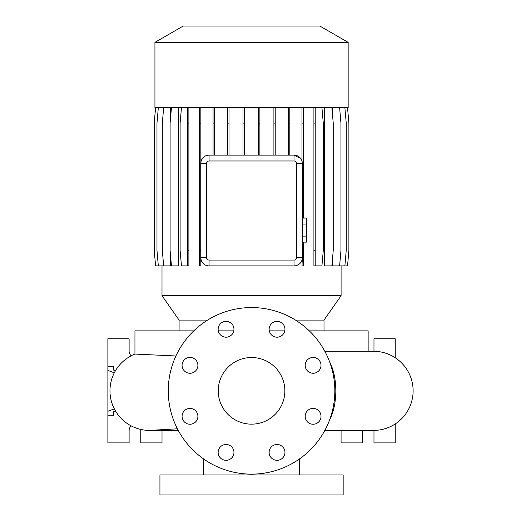<?xml version="1.0" encoding="UTF-8"?>
<svg xmlns="http://www.w3.org/2000/svg" width="521" height="521" viewBox="0 0 521 521"><rect width="100%" height="100%" fill="white"/><g stroke="black" fill="none" stroke-linecap="round" stroke-linejoin="round"><path stroke-width="0.78" d="M251.545 357.53A33.311 33.311 0 0 0 218.234 390.841A33.311 33.311 0 0 0 251.545 424.159A33.311 33.311 0 0 0 284.863 390.841A33.311 33.311 0 0 0 251.545 357.53M226.049 321.372A7.913 7.913 0 0 0 218.136 329.285A7.913 7.913 0 0 0 226.049 337.198A7.913 7.913 0 0 0 233.962 329.285A7.913 7.913 0 0 0 226.049 321.372M189.989 357.432A7.913 7.913 0 0 0 182.076 365.345A7.913 7.913 0 0 0 189.989 373.257A7.913 7.913 0 0 0 197.902 365.345A7.913 7.913 0 0 0 189.989 357.432M189.989 408.425A7.913 7.913 0 0 0 182.076 416.338A7.913 7.913 0 0 0 189.989 424.25A7.913 7.913 0 0 0 197.902 416.338A7.913 7.913 0 0 0 189.989 408.425M226.049 444.485A7.913 7.913 0 0 0 218.136 452.397A7.913 7.913 0 0 0 226.049 460.31A7.913 7.913 0 0 0 233.962 452.397A7.913 7.913 0 0 0 226.049 444.485M277.042 444.485A7.913 7.913 0 0 0 269.129 452.397A7.913 7.913 0 0 0 277.042 460.31A7.913 7.913 0 0 0 284.954 452.397A7.913 7.913 0 0 0 277.042 444.485M313.101 408.425A7.913 7.913 0 0 0 305.189 416.338A7.913 7.913 0 0 0 313.101 424.25A7.913 7.913 0 0 0 321.014 416.338A7.913 7.913 0 0 0 313.101 408.425M313.101 357.432A7.913 7.913 0 0 0 305.189 365.345A7.913 7.913 0 0 0 313.101 373.257A7.913 7.913 0 0 0 321.014 365.345A7.913 7.913 0 0 0 313.101 357.432M277.042 321.372A7.913 7.913 0 0 0 269.129 329.285A7.913 7.913 0 0 0 277.042 337.198A7.913 7.913 0 0 0 284.954 329.285A7.913 7.913 0 0 0 277.042 321.372M175.903 355.986L134.946 354.065L134.946 330.874L193.747 330.874M343.163 474.963L159.934 474.963L159.934 494.95L343.163 494.95L343.163 474.963M203.659 458.981L203.659 474.963M299.438 458.981L299.438 474.963M373.564 430.405L324.837 430.405L373.564 430.405A39.563 39.563 0 0 0 413.12 390.841A39.563 39.563 0 0 0 373.564 351.284L368.145 351.284L368.145 330.874L309.344 330.874M284.792 330.874L269.292 330.874M233.799 330.874L218.299 330.874M348.158 42.377L319.881 26.05L183.21 26.05L154.932 42.377L154.932 107.671L348.158 107.671L348.158 42.377L154.932 42.377M341.092 265.912L341.092 295.7L324.003 320.096L295.498 320.096M207.592 320.096L179.087 320.096L162.005 295.7L341.092 295.7M179.087 320.096L179.087 330.874M324.003 320.096L324.003 330.874M140.69 429.408A5.829 5.829 0 0 1 140.774 430.405L140.774 442.896L162.011 442.896L162.011 430.405M373.974 430.398A5.829 5.829 0 0 1 373.974 430.405L373.974 442.896L395.218 442.896L395.218 423.951M251.545 474.13A83.288 83.288 0 0 0 334.834 390.841A83.288 83.288 0 0 0 251.545 307.559A83.288 83.288 0 0 0 168.263 390.841A83.288 83.288 0 0 0 251.545 474.13M162.005 265.912L162.005 295.7M339.607 107.671L340.955 123.099L340.955 250.484L339.607 265.912L332.391 265.912L332.391 260.07M332.391 113.513L332.391 107.671M331.877 107.671L333.232 123.099L333.232 250.484L331.877 265.912L324.44 265.912L324.44 107.671M300.734 158.54L294.02 155.141A8.329 8.329 0 0 1 302.349 163.47L302.349 257.582A8.329 8.329 0 0 1 294.02 265.912L295.296 265.814M296.553 265.521L298.846 264.375M200.852 258.917C202.089 263.444 204.831 265.775 209.071 265.912A8.329 8.329 0 0 1 200.741 257.582L200.741 163.47A8.329 8.329 0 0 1 209.071 155.141C204.838 155.284 202.096 157.616 200.852 162.142L200.852 123.099L199.543 123.099L199.543 265.912L200.852 265.912L200.741 257.582L206.576 257.582A2.494 2.494 0 0 0 209.071 260.083L294.02 260.083A2.494 2.494 0 0 0 296.521 257.582L296.521 163.47A2.494 2.494 0 0 0 294.02 160.976L209.071 160.976A2.494 2.494 0 0 0 206.576 163.47L206.576 257.582M171.455 107.671L170.106 123.099L170.106 250.484L171.455 265.912L178.469 265.912L178.469 107.671M163.666 107.671L162.318 123.099L162.318 250.484L163.666 265.912L170.595 265.912L170.595 256.085M170.595 117.499L170.595 107.671M150.934 430.379A39.563 39.563 0 0 1 134.946 354.065A39.563 39.563 -90 0 0 149.52 430.405L178.254 430.405M151.826 430.339A39.563 39.563 -90 0 1 149.52 430.405L177.42 428.809M209.071 160.976L209.071 155.141L294.02 155.141L294.02 160.976M296.521 257.582L302.349 257.582L301.991 265.912L303.294 265.912L303.294 250.484L302.349 250.484M373.974 351.284L373.974 338.787L395.218 338.787L395.218 357.732M341.079 430.405L341.079 442.896L362.316 442.896L362.316 430.405M113.708 411.531L113.708 415.27L113.708 411.531L115.415 410.887M113.708 370.157L113.708 366.419L113.708 370.157L115.415 370.802M114.307 408.874L107.88 411.303L107.88 442.896L129.117 442.896L129.117 430.405A5.829 5.829 0 0 1 131.22 425.918M107.88 411.303L107.88 338.787L129.117 338.787L129.117 351.284A5.829 5.829 0 0 0 131.22 355.765M113.708 366.419L107.88 366.419M113.708 415.27L107.88 415.27M114.307 372.815L107.88 370.385M294.02 260.083L294.02 265.912L209.071 265.912L209.071 260.083M302.349 224.089L306.517 224.089L306.517 218.078L302.349 218.078M306.517 224.089L306.517 236.111L302.349 236.111M306.517 236.111L306.517 242.122L302.349 242.122M188.882 107.671L188.882 265.912L181.464 265.912L180.116 250.484L180.116 123.099L181.464 107.671M187.573 107.671L187.573 265.912M188.882 123.099L187.573 123.099M188.882 250.484L187.573 250.484M275.212 107.671L275.212 123.099L273.903 123.099L273.903 155.141M275.212 123.099L275.212 155.141M273.903 107.671L273.903 123.099M200.852 107.671L200.852 123.099M199.543 107.671L199.543 123.099M200.741 250.484L199.543 250.484M244.329 107.671L244.329 123.099L243.02 123.099L243.02 155.141M244.329 123.099L244.329 155.141M243.02 107.671L243.02 123.099M155.597 107.671L154.242 123.099L154.242 250.484L155.597 265.912L163.666 265.912M259.888 107.671L259.888 123.099L258.585 123.099L258.585 155.141M259.888 123.099L259.888 155.141M258.585 107.671L258.585 123.099M313.909 107.671L313.909 265.912L321.932 265.912L323.28 250.484L323.28 123.099L321.932 107.671M315.212 107.671L315.212 123.099L313.909 123.099M315.212 123.099L315.212 250.484L313.909 250.484M315.212 250.484L315.212 265.912M347.533 107.671L348.888 123.099L348.888 250.484L347.533 265.912L339.607 265.912M303.294 107.671L303.294 218.078M303.294 242.122L303.294 250.484M301.991 107.671L301.991 161.041M303.294 123.099L301.991 123.099M158.325 107.671L156.977 123.099L156.977 250.484L158.325 265.912M228.999 107.671L228.999 123.099L227.69 123.099L227.69 155.141M228.999 123.099L228.999 155.141M227.69 107.671L227.69 123.099M344.876 107.671L346.231 123.099L346.231 250.484L344.876 265.912M289.826 107.671L289.826 123.099L288.517 123.099L288.517 155.141M289.826 123.099L289.826 155.141M288.517 107.671L288.517 123.099M155.558 107.671L154.209 123.099L154.209 250.484L155.597 265.912M214.359 107.671L214.359 123.099L213.05 123.099L213.05 155.141M214.359 123.099L214.359 155.141M213.05 107.671L213.05 123.099M329.643 419.783A39.563 19.381 -90 0 0 335.811 390.841A39.563 19.381 -90 0 0 329.643 361.906M206.576 163.47L200.741 163.47M296.521 163.47L302.349 163.47M324.837 351.284L373.564 351.284"/></g></svg>
